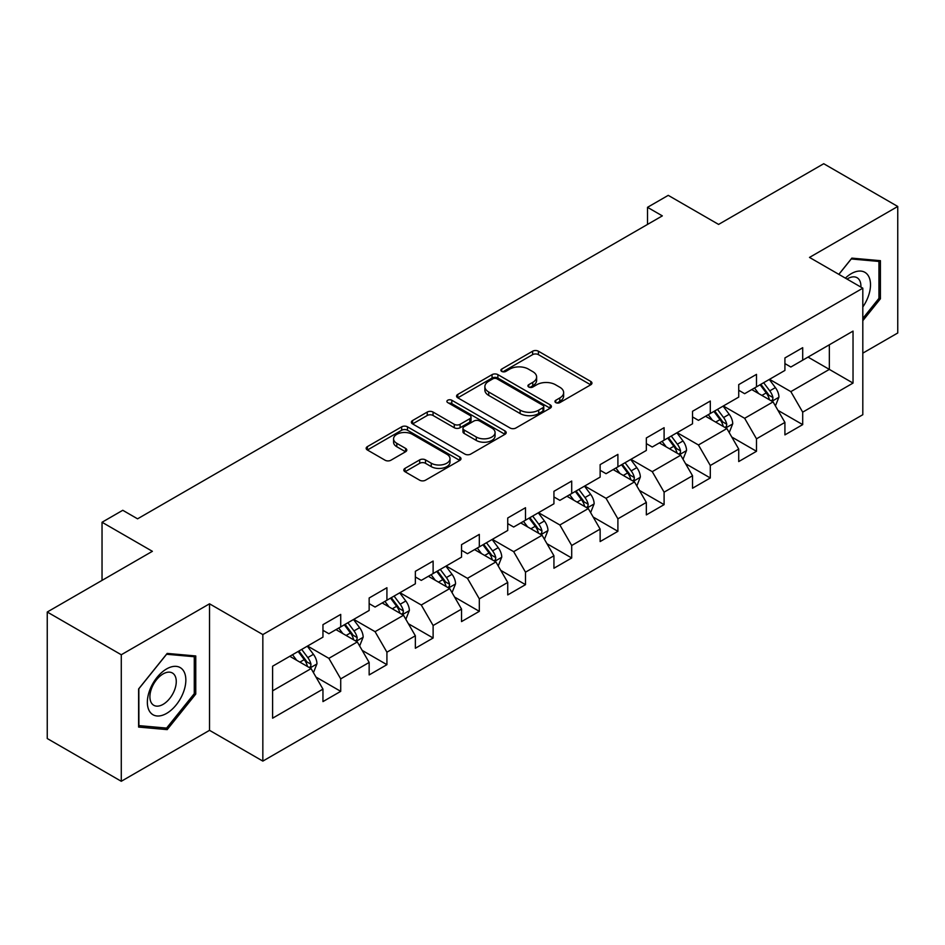 <?xml version="1.0" encoding="UTF-8"?>
<svg xmlns="http://www.w3.org/2000/svg" width="945" height="945" viewBox="0 0 945 945"><rect width="100%" height="100%" fill="white"/><g stroke="black" fill="none" stroke-linecap="round" stroke-linejoin="round"><path stroke-width="1.42" d="M555.802 402.617A2.882 1.666 0 0 0 559.865 402.617L590.755 384.792A4.111 2.374 0 0 0 591.96 383.115A4.111 2.374 0 0 0 590.755 381.437L538.426 351.221A4.111 2.374 0 0 0 532.614 351.221L501.736 369.058A2.882 1.666 0 0 0 500.885 370.227A2.882 1.666 0 0 0 501.736 371.409A2.882 1.666 0 0 0 505.799 371.409L509.792 369.093A13.159 7.595 0 0 1 528.397 369.093L532.756 371.621A13.159 7.595 0 0 1 536.618 376.984A13.159 7.595 0 0 1 532.756 382.359L528.763 384.662A2.882 1.666 0 0 0 527.924 385.843A2.882 1.666 0 0 0 528.763 387.013A2.882 1.666 0 0 0 532.838 387.013L536.831 384.709A13.159 7.595 0 0 1 555.436 384.709L559.794 387.226A13.159 7.595 0 0 1 563.645 392.588A13.159 7.595 0 0 1 559.794 397.963L555.802 400.267A2.882 1.666 0 0 0 554.951 401.448A2.882 1.666 0 0 0 555.802 402.617L555.802 400.267M405.003 468.366A4.111 2.374 0 0 0 403.81 470.043A4.111 2.374 0 0 0 405.003 471.72L419.686 480.202A4.111 2.374 0 0 0 425.498 480.202L459.802 460.392A4.111 2.374 0 0 0 461.006 458.715A4.111 2.374 0 0 0 459.802 457.037L407.484 426.833A4.111 2.374 0 0 0 401.66 426.833L367.369 446.631A4.111 2.374 0 0 0 366.164 448.308A4.111 2.374 0 0 0 367.369 449.985L385.099 460.227A4.111 2.374 0 0 0 390.911 460.227L405.594 451.745A4.111 2.374 0 0 0 406.799 450.068A4.111 2.374 0 0 0 405.594 448.391L396.794 443.323A10.997 6.343 0 0 1 393.581 438.823A10.997 6.343 0 0 1 400.361 432.964A10.997 6.343 0 0 1 412.351 434.334L446.796 454.226A10.997 6.343 0 0 1 450.009 458.715A10.997 6.343 0 0 1 443.229 464.586A10.997 6.343 0 0 1 431.239 463.204L425.498 459.884A4.111 2.374 0 0 0 419.686 459.884L405.003 468.366L405.003 471.72M862.809 353.158L897.75 332.983L897.75 206.471L823.721 163.721L718.59 224.414L668.245 195.355L647.514 207.321L662.327 215.873L137.568 518.829L122.767 510.288L102.036 522.254L102.036 580.384M121.279 654.755L121.279 781.279L209.53 730.331L209.53 603.808L121.279 654.755L47.25 612.017L152.381 551.313L102.036 522.254M209.53 603.808L262.84 634.579L862.809 288.19L862.809 414.713L262.84 761.103L262.84 634.579M897.75 206.471L809.499 257.418L862.809 288.19M510.087 428.002A4.111 2.374 0 0 0 515.899 428.002L550.203 408.205A4.111 2.374 0 0 0 551.408 406.527A4.111 2.374 0 0 0 550.203 404.85L497.885 374.633A4.111 2.374 0 0 0 492.061 374.633L457.77 394.443A4.111 2.374 0 0 0 456.565 396.12A4.111 2.374 0 0 0 457.77 397.798L510.087 428.002M448.887 403.243A2.882 1.666 0 0 1 451.804 403.645L451.804 400.231L504.996 430.944A4.111 2.374 0 0 1 506.201 432.621A4.111 2.374 0 0 1 504.996 434.298L470.704 454.096A4.111 2.374 0 0 1 464.893 454.096L412.563 423.892L412.563 420.537A4.111 2.374 0 0 0 411.358 422.214A4.111 2.374 0 0 0 412.563 423.892M412.563 420.537L427.246 412.055A4.111 2.374 0 0 1 433.058 412.055L454.273 424.317A4.111 2.374 0 0 0 460.097 424.317L469.83 418.694A4.111 2.374 0 0 0 471.035 417.017A4.111 2.374 0 0 0 469.83 415.339L447.741 402.582A2.882 1.666 0 0 1 446.89 401.401A2.882 1.666 0 0 1 448.674 399.865A2.882 1.666 0 0 1 451.804 400.231M121.279 781.279L47.25 738.529L47.25 612.017M315.996 677.069L340.72 691.35L340.72 678.864L369.152 662.445L369.152 674.931L386.918 664.678L386.918 652.192L415.351 635.784L415.351 648.258L433.117 638.005L433.117 625.519L461.538 609.112L461.538 621.586L479.316 611.332L479.316 598.846L507.737 582.439L507.737 594.913L525.503 584.66L525.503 572.174L553.935 555.766L553.935 568.24L571.701 557.987L571.701 545.501L600.134 529.094L600.134 541.568L617.9 531.314L617.9 518.829L646.333 502.421L646.333 514.907L664.099 504.642L664.099 492.168L692.531 475.748L692.531 488.234L710.297 477.969L710.297 465.495L738.73 449.076L738.73 461.562L756.496 451.297L756.496 438.823L784.917 422.403L784.917 434.889L802.695 424.624L802.695 412.15L853.028 383.079L853.028 331.104L829.344 344.783L829.344 369.401L853.028 383.079M340.72 691.35L322.954 701.603L322.954 689.118L272.609 718.188L272.609 666.213L322.954 637.143L322.954 624.669L340.72 614.404L340.72 626.889L369.152 610.47L369.152 597.996L386.918 587.731L386.918 600.217L415.351 583.797L415.351 571.323L433.117 561.058L433.117 573.544L461.538 557.137L461.538 544.651L479.316 534.386L479.316 546.871L507.737 530.464L507.737 517.978L525.503 507.725L525.503 520.199L553.935 503.791L553.935 491.305L571.701 481.052L571.701 493.526L600.134 477.119L600.134 464.633L617.9 454.38L617.9 466.854L646.333 450.446L646.333 437.96L664.099 427.707L664.099 440.181L692.531 423.773L692.531 411.288L710.297 401.034L710.297 413.508L738.73 397.101L738.73 384.615L756.496 374.362L756.496 386.848L784.917 370.428L784.917 357.942L802.695 347.689L802.695 360.175L853.028 331.104M335.983 629.618L357.305 641.938L328.872 658.346L307.55 646.037M322.954 630.303L328.872 633.729L340.72 626.889M328.872 658.346L340.72 678.864M357.305 641.938L369.152 662.445M382.182 602.957L403.503 615.266L375.07 631.673L353.749 619.365M369.152 603.631L375.07 607.056L386.918 600.217M375.07 631.673L386.918 652.192M403.503 615.266L415.351 635.784M428.38 576.285L449.702 588.593L421.269 605.001L399.948 592.692M415.351 576.958L421.269 580.384L433.117 573.544M421.269 605.001L433.117 625.519M449.702 588.593L461.538 609.112M474.567 549.612L495.901 561.921L467.468 578.328L446.146 566.02M461.538 550.297L467.468 553.711L479.316 546.871M467.468 578.328L479.316 598.846M495.901 561.921L507.737 582.439M520.766 522.939L542.087 535.248L513.667 551.656L492.345 539.347M507.737 523.624L513.667 527.038L525.503 520.199M513.667 551.656L525.503 572.174M542.087 535.248L553.935 555.766M566.965 496.267L588.286 508.575L559.865 524.983L538.532 512.674M553.935 496.952L559.865 500.366L571.701 493.526M559.865 524.983L571.701 545.501M588.286 508.575L600.134 529.094M613.163 469.594L634.485 481.903L606.052 498.322L584.731 486.002M600.134 470.279L606.052 473.693L617.9 466.854M606.052 498.322L617.9 518.829M634.485 481.903L646.333 502.421M659.362 442.921L680.683 455.23L652.251 471.649L630.929 459.341M646.333 443.607L652.251 447.02L664.099 440.181M652.251 471.649L664.099 492.168M680.683 455.23L692.531 475.748M705.561 416.249L726.882 428.558L698.449 444.977L677.128 432.668M692.531 416.934L698.449 420.348L710.297 413.508M698.449 444.977L710.297 465.495M726.882 428.558L738.73 449.076M751.759 389.576L773.081 401.885L744.648 418.304L723.327 405.996M738.73 390.261L744.648 393.687L756.496 386.848M744.648 418.304L756.496 438.823M773.081 401.885L784.917 422.403M808.022 357.092L829.344 369.401L790.847 391.632L769.525 379.323M784.917 363.589L790.847 367.014L802.695 360.175M790.847 391.632L802.695 412.15M209.53 730.331L262.84 761.103M647.514 207.321L647.514 224.414M272.609 690.83L311.106 668.599L289.784 656.291M311.106 668.599L322.954 689.118M777.959 410.354L802.695 424.624M731.761 437.027L756.496 451.297M685.574 463.7L710.297 477.969M639.375 490.372L664.099 504.642M593.177 517.033L617.9 531.314M546.978 543.706L571.701 557.987M500.779 570.378L525.503 584.66M454.58 597.051L479.316 611.332M408.382 623.724L433.117 638.005M362.195 650.396L386.918 664.678M862.809 320.698L880.421 298.785L880.421 260.678L851.847 258.127L838.817 274.345M138.608 727.071L167.182 729.623L195.757 694.067L195.757 655.96L167.182 653.408L138.608 688.964L138.608 727.071M878.944 297.923L880.421 298.785M194.28 693.217L195.757 694.067M164.17 727.874L167.182 729.623M556.948 403.031L559.794 401.389A13.159 7.595 0 0 0 563.645 396.014L563.645 392.588M536.618 376.984L536.618 380.41A13.159 7.595 0 0 1 532.756 385.773L529.909 387.415M590.696 384.828L538.426 354.647A4.111 2.374 0 0 0 532.614 354.647L502.882 371.81M550.144 408.228L497.885 378.059A4.111 2.374 0 0 0 492.061 378.059L457.817 397.833M542.938 407.697A2.882 1.666 0 0 0 543.777 406.527A2.882 1.666 0 0 0 542.938 405.346L497.011 378.827A2.882 1.666 0 0 0 492.936 378.827L488.719 381.26A13.159 7.595 0 0 0 484.868 386.635A13.159 7.595 0 0 0 488.719 392.01L520.116 410.13A13.159 7.595 0 0 0 538.721 410.13L542.938 407.697L542.938 411.122A2.882 1.666 0 0 0 543.777 409.941L543.777 406.527M484.868 386.635L484.868 390.061A13.159 7.595 0 0 0 488.719 395.423L488.719 392.01M542.938 411.122L538.721 413.556A13.159 7.595 0 0 1 520.116 413.556L488.719 395.423M412.622 423.927L427.246 415.481L427.246 412.055M471.035 417.017L471.035 420.43A4.111 2.374 0 0 1 469.83 422.108L460.097 427.731A4.111 2.374 0 0 1 454.273 427.731L433.058 415.481A4.111 2.374 0 0 0 427.246 415.481M451.804 403.645L504.949 434.334M476.292 437.027A10.997 6.343 0 0 0 488.281 438.397A10.997 6.343 0 0 0 495.074 432.538A10.997 6.343 0 0 0 491.849 428.05L479.717 421.045A4.111 2.374 0 0 0 473.894 421.045L464.16 426.656A4.111 2.374 0 0 0 462.955 428.345A4.111 2.374 0 0 0 464.16 430.022L476.292 437.027L476.292 440.441A10.997 6.343 0 0 0 488.281 441.823A10.997 6.343 0 0 0 495.074 435.952L495.074 432.538M462.955 428.345L462.955 431.759A4.111 2.374 0 0 0 464.16 433.436L464.16 430.022M476.292 440.441L464.16 433.436M450.009 458.715L450.009 462.14A10.997 6.343 0 0 1 443.229 467.999A10.997 6.343 0 0 1 431.239 466.629L425.498 463.31A4.111 2.374 0 0 0 419.686 463.31L405.062 471.756M393.581 438.823L393.581 442.248A10.997 6.343 0 0 0 396.794 446.737L396.794 443.323M405.535 451.781L396.794 446.737M459.742 460.428L407.484 430.247A4.111 2.374 0 0 0 401.66 430.247L367.416 450.021M775.42 405.937L778.94 397.065A11.104 6.402 -120 0 0 775.396 387.615L769.289 379.453M758.634 393.545L754.476 388.005M771.356 400.893L772.703 399.475L772.951 397.538A11.104 6.402 -120 0 0 769.773 390.864L763.654 382.701M760.879 384.308L767.659 393.368A5.658 3.26 60 0 1 768.687 395.081L772.951 397.538M760.111 384.757L766.218 392.919A11.104 6.402 60 0 1 769.395 399.593M862.809 306.995A27.216 15.722 120 0 0 867.923 297.38A27.216 15.722 120 0 0 866.234 273.282A27.216 15.722 120 0 0 845.373 278.125M877.114 260.383L878.944 261.446L878.944 298.36L862.809 318.441M838.876 274.369L851.256 258.965L878.944 261.446M860.907 287.091A18.64 10.761 120 0 0 857.068 277.724A18.64 10.761 120 0 0 847.027 279.082M166.592 713.404A27.216 15.722 120 0 0 185.846 680.057A27.216 15.722 120 0 0 166.592 668.942A27.216 15.722 120 0 0 147.349 702.289A27.216 15.722 120 0 0 166.592 713.404M163.083 704.368A18.64 10.761 120 0 0 175.262 687.948A18.64 10.761 120 0 0 172.403 673.005A18.64 10.761 120 0 0 163.083 673.939A18.64 10.761 120 0 0 150.916 690.358A18.64 10.761 120 0 0 153.775 705.289A18.64 10.761 120 0 0 163.083 704.368M138.903 688.704L166.592 654.259L194.28 656.728L194.28 693.642L166.592 728.087L138.903 725.618L138.844 688.669M192.449 655.665L194.28 656.728M729.221 432.609L732.741 423.738A11.104 6.402 -120 0 0 729.197 414.288L723.09 406.126M712.435 420.218L708.277 414.678M725.158 427.565L726.504 426.148L726.752 424.21A11.104 6.402 -120 0 0 723.575 417.536L717.468 409.374M714.68 410.981L721.46 420.029A5.658 3.26 60 0 1 722.488 421.753L726.752 424.21M713.912 411.429L720.019 419.592A11.104 6.402 60 0 1 723.197 426.266M683.022 459.282L686.543 450.411A11.104 6.402 -120 0 0 682.999 440.961L676.892 432.798M666.237 446.89L662.079 441.35M678.971 454.238L680.305 452.82L680.554 450.883A11.104 6.402 -120 0 0 677.376 444.209L671.269 436.047M668.481 437.653L675.262 446.702A5.658 3.26 60 0 1 676.289 448.426L680.554 450.883M667.713 438.102L673.82 446.264A11.104 6.402 60 0 1 676.998 452.938M636.824 485.954L640.344 477.083A11.104 6.402 -120 0 0 636.812 467.633L630.693 459.471M620.038 473.563L615.892 468.023M632.772 480.91L634.119 479.493L634.355 477.556A11.104 6.402 -120 0 0 631.177 470.882L625.07 462.719M622.282 464.326L629.063 473.374A5.658 3.26 60 0 1 630.091 475.099L634.355 477.556M621.515 464.775L627.622 472.937A11.104 6.402 60 0 1 630.799 479.611M590.625 512.627L594.145 503.756A11.104 6.402 -120 0 0 590.613 494.306L584.494 486.143M573.839 500.236L569.693 494.696M586.573 507.583L587.92 506.166L588.156 504.228A11.104 6.402 -120 0 0 584.979 497.554L578.872 489.392M576.096 490.998L582.876 500.047A5.658 3.26 60 0 1 583.904 501.771L588.156 504.228M575.316 491.447L581.435 499.598A11.104 6.402 60 0 1 584.601 506.284M544.426 539.3L547.958 530.428A11.104 6.402 -120 0 0 544.414 520.978L538.296 512.816M527.641 526.908L523.495 521.368M540.375 534.256L541.721 532.838L541.957 530.901A11.104 6.402 -120 0 0 538.78 524.227L532.673 516.064M529.897 517.671L536.677 526.719A5.658 3.26 60 0 1 537.705 528.432L541.957 530.901M529.117 518.12L535.236 526.27A11.104 6.402 60 0 1 538.414 532.945M498.239 565.972L501.76 557.101A11.104 6.402 -120 0 0 498.216 547.651L492.109 539.489M481.454 553.581L477.296 548.041M494.176 560.928L495.523 559.511L495.771 557.574A11.104 6.402 -120 0 0 492.593 550.9L486.474 542.737M483.698 544.344L490.479 553.392A5.658 3.26 60 0 1 491.506 555.105L495.771 557.574M482.919 544.792L489.037 552.943A11.104 6.402 60 0 1 492.215 559.617M452.041 592.645L455.561 583.774A11.104 6.402 -120 0 0 452.017 574.312L445.91 566.161M435.255 580.254L431.097 574.702M447.977 587.601L449.324 586.183L449.572 584.246A11.104 6.402 -120 0 0 446.394 577.56L440.276 569.41M437.5 571.016L444.28 580.065A5.658 3.26 60 0 1 445.308 581.777L449.572 584.246M436.732 571.453L442.839 579.616A11.104 6.402 60 0 1 446.016 586.29M405.842 619.318L409.362 610.435A11.104 6.402 -120 0 0 405.818 600.985L399.711 592.834M389.056 606.926L384.898 601.374M401.779 614.274L403.125 612.844L403.373 610.919A11.104 6.402 -120 0 0 400.196 604.233L394.077 596.082M391.301 597.689L398.081 606.737A5.658 3.26 60 0 1 399.109 608.45L403.373 610.919M390.533 598.126L396.64 606.288A11.104 6.402 60 0 1 399.818 612.962M359.643 645.99L363.163 637.107A11.104 6.402 -120 0 0 359.62 627.657L353.513 619.507M342.858 633.587L338.7 628.047M355.592 640.946L356.926 639.517L357.175 637.58A11.104 6.402 -120 0 0 353.997 630.906L347.89 622.755M345.102 624.361L351.883 633.41A5.658 3.26 60 0 1 352.91 635.123L357.175 637.58M344.334 624.799L350.441 632.961A11.104 6.402 60 0 1 353.619 639.635M313.445 672.663L316.965 663.78A11.104 6.402 -120 0 0 313.433 654.33L307.314 646.179M296.659 660.26L292.513 654.72M309.393 667.619L310.74 666.19L310.976 664.252A11.104 6.402 -120 0 0 307.798 657.578L301.691 649.428M298.903 651.022L305.684 660.082A5.658 3.26 60 0 1 306.712 661.795L310.976 664.252M298.136 651.471L304.243 659.634A11.104 6.402 60 0 1 307.42 666.308M559.794 401.389L559.794 397.963M528.763 387.013L528.763 384.662M532.756 385.773L532.756 382.359M501.736 371.409L501.736 369.058M532.614 354.647L532.614 351.221M538.426 354.647L538.426 351.221M590.755 384.792L590.755 381.437M457.77 397.798L457.77 394.443M492.061 378.059L492.061 374.633M497.885 378.059L497.885 374.633M550.203 408.205L550.203 404.85M520.116 413.556L520.116 410.13M538.721 413.556L538.721 410.13M433.058 415.481L433.058 412.055M454.273 427.731L454.273 424.317M460.097 427.731L460.097 424.317M469.83 422.108L469.83 418.694M504.996 434.298L504.996 430.944M419.686 463.31L419.686 459.884M425.498 463.31L425.498 459.884M431.239 466.629L431.239 463.204M405.594 451.745L405.594 448.391M367.369 449.985L367.369 446.631M401.66 430.247L401.66 426.833M407.484 430.247L407.484 426.833M459.802 460.392L459.802 457.037M771.982 401.259L778.869 397.278M769.773 390.864L775.396 387.615M761.883 395.423L766.218 392.919M725.784 427.931L732.67 423.951M723.575 417.536L729.197 414.288M715.684 422.096L720.019 419.592M679.585 454.604L686.472 450.623M677.376 444.209L682.999 440.961M669.485 448.769L673.82 446.264M633.386 481.277L640.273 477.296M631.177 470.882L636.812 467.633M623.287 475.441L627.622 472.937M587.188 507.937L594.074 503.968M584.979 497.554L590.613 494.306M577.088 502.114L581.435 499.598M541.001 534.61L547.876 530.641M538.78 524.227L544.414 520.978M530.889 528.775L535.236 526.27M494.802 561.283L501.689 557.314M492.593 550.9L498.216 547.651M484.69 555.447L489.037 552.943M448.603 587.955L455.49 583.986M446.394 577.56L452.017 574.312M438.492 582.12L442.839 579.616M402.405 614.628L409.291 610.659M400.196 604.233L405.818 600.985M392.305 608.793L396.64 606.288M356.206 641.301L363.093 637.332M353.997 630.906L359.62 627.657M346.106 635.465L350.441 632.961M310.007 667.973L316.894 663.992M307.798 657.578L313.433 654.33M299.908 662.138L304.243 659.634"/></g></svg>
